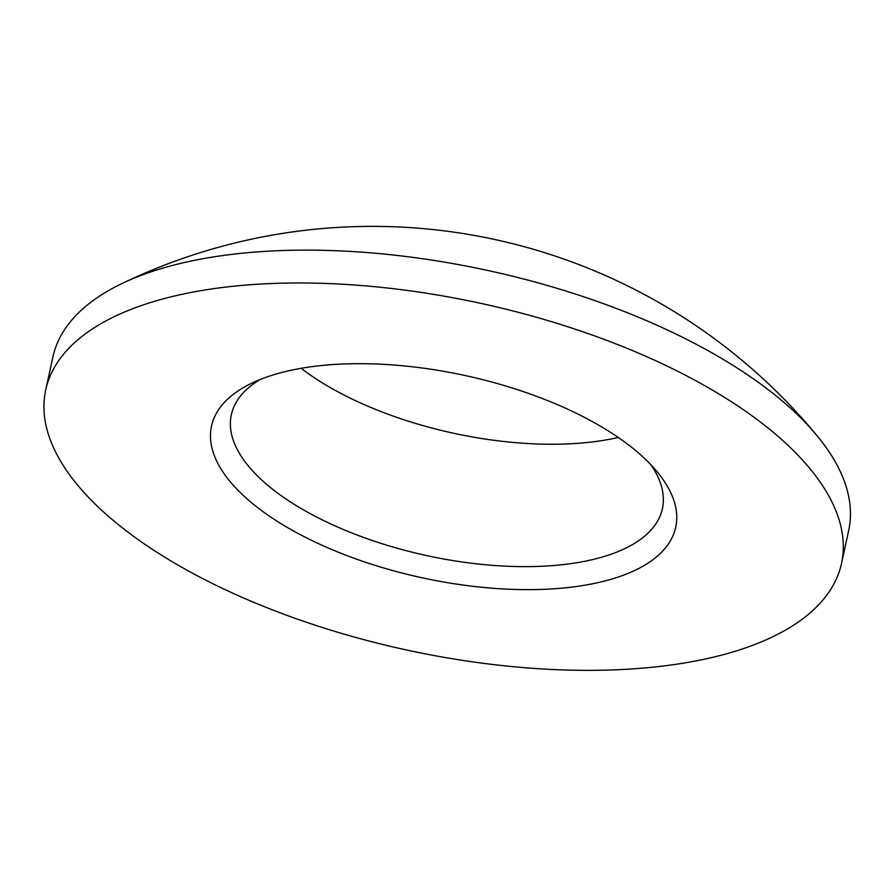 <?xml version="1.0" encoding="UTF-8"?>
<svg xmlns="http://www.w3.org/2000/svg" width="895" height="895" viewBox="0 0 895 895"><rect width="100%" height="100%" fill="white"/><g stroke="black" fill="none" stroke-linecap="round" stroke-linejoin="round"><path stroke-width="1.34" d="M650.855 464.695A220.584 96.011 12.3 0 1 662.389 508.718A220.584 96.011 12.3 0 1 612.415 553.759A220.584 96.011 12.3 0 1 363.079 537.246A220.584 96.011 12.3 0 1 231.346 414.743A220.584 96.011 12.3 0 1 260.165 379.514M749.249 646.57A407.236 177.244 12.3 0 1 288.917 616.084A407.236 177.244 12.3 0 1 45.723 389.907A407.236 177.244 12.3 0 1 137.987 306.75A407.236 177.244 12.3 0 1 598.307 337.236A407.236 177.244 12.3 0 1 841.513 563.414A407.236 177.244 12.3 0 1 749.249 646.57M841.513 563.414L848.673 530.567A407.236 177.244 -167.7 0 0 817.034 435.675A407.236 177.244 -167.7 0 0 145.147 273.904A407.236 177.244 -167.7 0 0 121.149 283.95A407.236 177.244 -167.7 0 0 52.883 357.06L45.723 389.907M265.334 377.545A237.555 103.395 12.3 0 1 657.445 472.124A237.555 103.395 12.3 0 1 621.902 575.765A237.555 103.395 12.3 0 1 302.577 535.836A237.555 103.395 12.3 0 1 251.081 383.519A237.555 103.395 12.3 0 1 265.334 377.545M618.244 437.442A220.584 96.011 12.3 0 1 301.156 368.304M817.034 435.675A576.928 576.928 0 0 0 121.149 283.95"/></g></svg>
